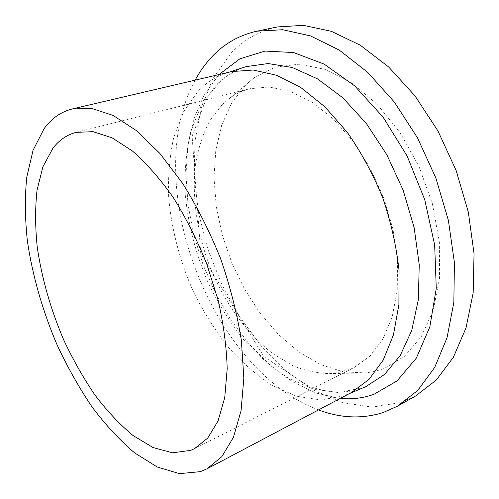 <?xml version="1.0" encoding="UTF-8"?>
<svg xmlns="http://www.w3.org/2000/svg" width="499" height="499" viewBox="0 0 499 499"><rect width="100%" height="100%" fill="white"/><g stroke="black" fill="none" stroke-linecap="round" stroke-linejoin="round"><path stroke-width="0.37" stroke-dasharray="2.5 1.87" d="M318.518 409.91C209.617 369.41 139.558 182.21 195.109 80.164M415.58 396.006L400.978 402.512L372.092 407.109L342.464 402.624L313.447 390.156L286.12 370.913L261.314 346.1L239.682 316.871L221.743 284.305L207.927 249.438L198.621 213.285L194.186 176.889L194.953 141.379L201.203 107.99L213.135 78.143L230.812 53.405C243.524 39.845 259.068 31.019 277.444 26.927M351.745 392.357L344.235 395.738L320.876 399.967L296.5 396.256L272.261 385.471C256.492 375.173 241.703 362.255 227.9 346.711C214.857 330.007 203.392 311.744 193.5 291.915C179.933 261.451 171.369 228.941 168.662 196.993C167.938 175.922 169.654 155.981 173.795 137.175L183.513 111.801L198.028 91.236C206.305 82.503 216.086 76.347 227.363 72.76L231.692 71.588M222.223 104.522L230.295 97.779C236.283 93.556 242.863 90.531 250.049 88.697L269.267 86.994L290.075 91.305L311.607 101.852L332.833 118.506L352.637 140.724L369.896 167.533L383.606 197.585L392.994 229.253L397.578 260.809L397.229 290.568L392.152 317.065L382.839 339.152L369.971 356.068L354.359 367.401L350.061 369.372L333.494 373.52C320.065 373.913 306.529 371.306 292.888 365.705L273.047 353.797C247.367 334.105 225.579 304.059 211.114 269.915C197.461 235.397 191.653 198.153 195.433 164.944C198.147 148.764 202.844 134.131 209.53 121.032L222.223 104.522M246.001 84.574L255.02 77.046L275.448 67.066L299.007 64.196L324.681 69.242L351.159 82.566L376.839 103.948L399.998 132.466L418.979 166.491L432.408 203.81L439.376 241.884L439.563 278.161L433.244 310.378L421.187 336.806L404.477 356.33L384.38 368.455L375.211 371.337L365.761 372.928L343.243 371.842L320.657 364.601L298.857 351.914L278.542 334.573L260.285 313.384L244.56 289.164L231.754 262.692L222.205 234.767L216.204 206.181L213.99 177.775L215.774 150.424L221.693 125.081L231.792 102.775L246.001 84.574M363.628 387.592L338.416 392.582L313.609 389.12L289.008 378.573C273.022 368.437 258.064 355.662 244.123 340.268C230.975 323.695 219.441 305.544 209.53 285.821C195.964 255.5 187.524 223.09 185.054 191.192C184.511 170.147 186.433 150.211 190.83 131.393L200.966 105.975L215.955 85.329C223.908 77.127 233.189 71.145 243.786 67.384M340.212 398.452L316.198 393.087L292.657 381.822L270.321 365.468L249.762 344.828L231.467 320.714L215.836 293.892L203.187 265.106L193.824 235.091L188.011 204.59L185.971 174.394L187.93 145.334L194.042 118.325L204.403 94.373L218.992 74.563M243.712 67.409C234.499 70.646 226.215 75.942 218.861 83.289L211.576 91.716L205.17 101.478L192.109 136.19L200.785 253.835L263.921 356.66L307.478 385.484L314.782 388.11C332.072 393.43 348.034 393.387 362.667 387.966L363.559 387.617M194.442 448.707L354.359 367.401M76.048 132.366L250.049 88.697M230.295 97.779L255.02 77.046M333.494 373.52L365.761 372.928M347.709 394.316L349.35 393.624M227.363 72.76L229.053 72.205"/><path stroke-width="0.75" d="M195.109 80.164C199.625 71.862 204.921 64.396 210.996 57.765C223.446 44.105 238.765 35.242 256.948 31.181L282.69 29.715L310.521 35.903L339.326 50.15L367.769 72.405L394.335 102.046L417.495 137.849L435.87 178.024L448.389 220.39L454.421 262.599L453.847 302.4L447.01 337.86L434.635 367.52L417.707 390.455L397.323 406.255L382.864 412.654C361.931 419.116 340.486 418.206 318.518 409.91M200.417 471.649L179.509 473.645L157.21 467.014L134.624 452.88C119.729 440.218 105.545 424.911 92.072 406.966C79.191 387.879 67.583 367.308 57.248 345.252C42.646 311.077 32.709 276.49 27.433 241.497C24.981 218.762 24.75 197.342 26.74 177.245L33.065 150.268L44.087 128.667C51.491 118.382 60.903 111.801 72.33 108.932L91.498 108.364L113.036 115.406L136.127 130.401L159.705 153.237L182.509 183.195C196.943 206.299 209.63 231.43 220.57 258.601C230.158 286.276 237.094 313.565 241.373 340.468L243.836 378.036L241.048 410.739L233.476 437.211L221.849 456.666L207.023 468.817L200.417 471.649M52.963 148.134C59.169 140.051 66.866 134.792 76.048 132.366L93.001 131.661L112.044 137.786L132.422 150.997C146.407 163.248 160.017 178.748 173.253 197.504C185.94 217.826 197.086 239.925 206.692 263.796L218.082 300.086C223.577 324.35 226.608 347.26 227.182 368.817L224.731 397.641L218.032 420.981L207.69 438.103L194.442 448.707L190.718 450.36L172.567 452.799L153.018 447.547L133.046 435.515C119.81 424.524 107.148 411.082 95.078 395.196C83.52 378.236 73.104 359.885 63.816 340.143C50.705 309.492 41.847 278.536 37.257 247.267C35.167 227.001 35.092 208.014 37.032 190.306L42.926 166.728L52.963 148.134M72.33 108.932L231.692 71.588L253.205 70.028L276.565 75.243L300.828 87.531L324.843 106.78L347.341 132.403C361.214 152.301 373.027 174.132 382.77 197.897C391.023 222.217 396.449 246.437 399.05 270.558L398.901 304.652L393.424 334.941L383.188 360.141L368.992 379.408L351.745 392.357L207.023 468.817M256.948 31.181L277.444 26.927L303.411 25.355L331.373 31.306L360.228 45.184L388.621 66.935L415.049 95.951L437.997 131.031L456.105 170.446L468.324 212.069L474.05 253.598L473.164 292.838L466.029 327.88L453.379 357.296L436.195 380.144L415.58 396.006L397.323 406.255M243.786 67.384L246.013 66.654L268.144 63.548L292.37 67.515L317.67 78.942L342.794 97.785L366.347 123.478L386.9 154.858L403.167 190.262L414.145 227.644L419.241 264.807L418.343 299.649L411.769 330.363L400.186 355.594L384.517 374.487L365.786 386.675L363.628 387.592M218.992 74.563L239.894 58.807L265.063 51.066L293.624 52.545L324.119 64.097L354.664 85.878L383.07 117.103L407.084 155.95L424.743 199.681L434.66 244.972L436.269 288.385L429.826 326.882L416.309 358.157L397.148 380.812L373.976 394.304C363.116 398.152 351.864 399.531 340.212 398.452M363.559 387.617L349.35 393.624M229.053 72.205L243.712 67.409"/></g></svg>
